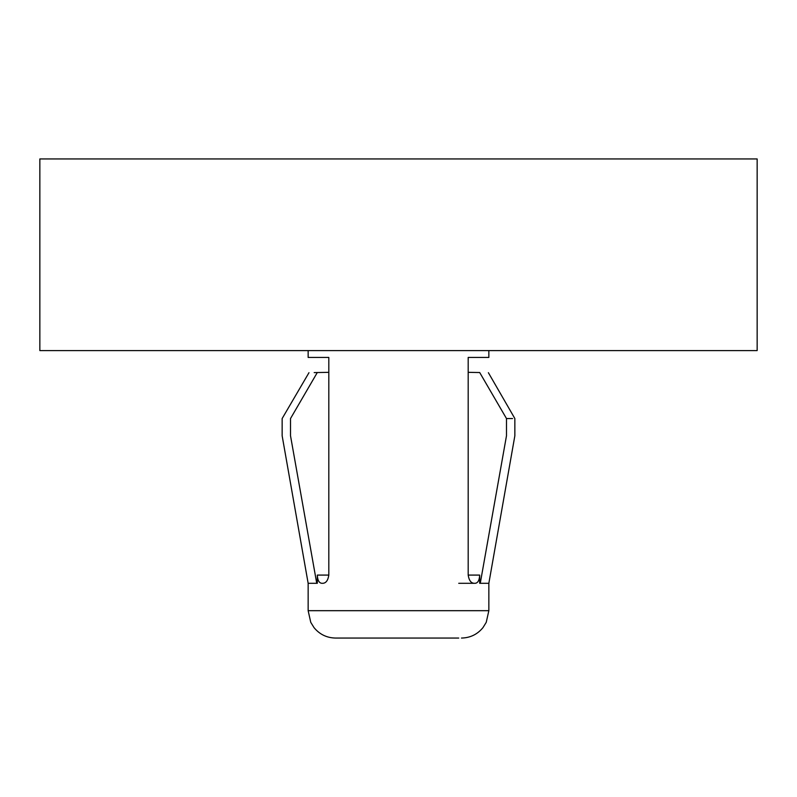 <?xml version="1.0" encoding="UTF-8"?>
<svg xmlns="http://www.w3.org/2000/svg" width="797" height="797" viewBox="0 0 797 797"><rect width="100%" height="100%" fill="white"/><g stroke="black" fill="none" stroke-linecap="round" stroke-linejoin="round"><path stroke-width="1.2" d="M458.733 638.058L335.527 638.058L458.733 638.058M468.188 575.085L479.684 575.085C479.395 580.365 477.861 583.105 475.072 583.304L474.225 583.304C471.017 583.155 469.005 580.425 468.188 575.085L468.188 357.435L488.85 357.435L488.85 350.59M479.684 575.085L479.684 583.304L480.262 583.304L506.484 435.8L506.484 418.545C517.622 418.545 517.622 418.545 506.484 418.545L479.704 372.538L468.188 372.338M398.5 350.59L757.15 350.59L757.15 158.942L39.85 158.942L39.85 350.59L398.5 350.59M308.15 350.59L308.15 357.435L328.812 357.435L328.812 575.085C328.015 580.405 326.003 583.145 322.775 583.304L321.928 583.304C319.139 583.115 317.604 580.375 317.316 575.085L328.812 575.085M328.812 372.338L317.296 372.538L290.516 418.545L290.516 435.8C279.378 435.8 279.378 435.8 290.516 435.8L316.738 583.304L317.316 583.304L317.316 575.085M461.473 638.058C470.23 637.869 477.393 634.392 482.972 627.628L486.24 622.337L488.85 610.681L308.15 610.681L308.15 583.304L316.718 583.304M458.733 583.304L474.225 583.304M317.296 372.538C305.749 372.737 305.749 372.737 317.296 372.538L314.187 372.597M308.15 583.304L282.148 435.8L282.148 418.545L308.977 372.687M479.704 372.538C491.251 372.737 491.251 372.737 479.704 372.538M488.85 610.681L488.85 583.304L480.262 583.304M512.561 418.545L506.484 418.545M506.484 435.8C517.622 435.8 517.622 435.8 506.484 435.8M290.516 418.545C279.378 418.545 279.378 418.545 290.516 418.545M308.15 610.681L310.76 622.337L314.028 627.628C319.607 634.392 326.77 637.869 335.527 638.058M488.85 583.304L514.852 435.8L514.852 418.545L488.382 372.687"/></g></svg>
